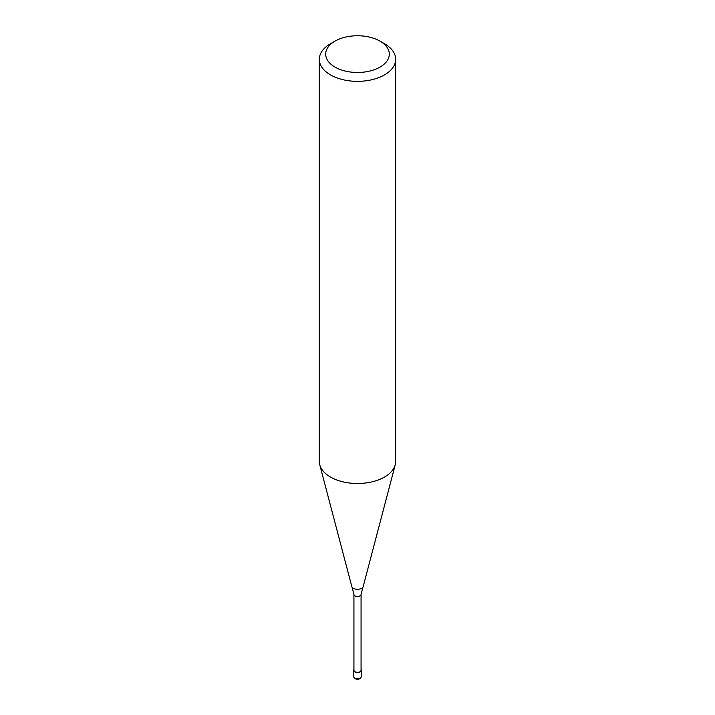 <?xml version="1.0" encoding="UTF-8"?>
<svg xmlns="http://www.w3.org/2000/svg" width="715" height="715" viewBox="0 0 715 715"><rect width="100%" height="100%" fill="white"/><g stroke="black" fill="none" stroke-linecap="round" stroke-linejoin="round"><path stroke-width="1.07" d="M361.066 669.481A3.816 2.208 180 0 1 361.316 670.277A3.816 2.208 180 0 1 360.199 671.832A3.816 2.208 180 0 1 356.043 672.315A3.816 2.208 180 0 1 353.684 670.277A3.816 2.208 180 0 1 353.934 669.481M379.996 41.13L384.491 43.731A38.181 22.04 180 0 1 395.681 59.309L395.681 461.461A38.181 22.04 180 0 1 395.243 464.777L363.202 586.47A5.765 3.325 180 0 1 362.97 587.015L361.066 594.424L361.066 670.277A3.566 2.056 180 0 1 360.02 671.725A3.566 2.056 180 0 1 356.133 672.172A3.566 2.056 180 0 1 353.934 670.277L353.934 594.424L352.03 587.015A5.765 3.325 180 0 1 351.798 586.47L319.757 464.777A38.181 22.04 180 0 1 319.319 461.461L319.319 59.309A38.181 22.04 180 0 1 330.509 43.731L335.004 41.13A31.818 18.367 180 0 1 379.996 41.13A31.818 18.367 180 0 1 379.996 67.103A31.818 18.367 180 0 1 335.004 67.103A31.818 18.367 180 0 1 335.004 41.13L330.509 43.731M362.97 587.015A5.765 3.325 180 0 1 361.576 588.32A5.765 3.325 180 0 1 353.425 588.32A5.765 3.325 180 0 1 352.03 587.015M395.243 464.777A38.181 22.04 180 0 1 384.491 477.048A38.181 22.04 180 0 1 345.586 482.402A38.181 22.04 180 0 1 319.757 464.777M395.681 59.309A38.181 22.04 180 0 1 384.491 74.896A38.181 22.04 180 0 1 342.887 79.678A38.181 22.04 180 0 1 319.319 59.309M361.316 670.277L361.316 676.506A3.816 2.208 180 0 1 360.199 678.07A3.816 2.208 180 0 1 354.801 678.07A3.816 2.208 180 0 1 353.684 676.506L353.684 670.277M361.066 594.424A3.566 2.056 180 0 1 360.02 595.881A3.566 2.056 180 0 1 354.98 595.881A3.566 2.056 180 0 1 353.934 594.424M361.316 676.506C360.137 679.232 358.054 679.947 355.06 678.651L353.684 676.506"/></g></svg>
